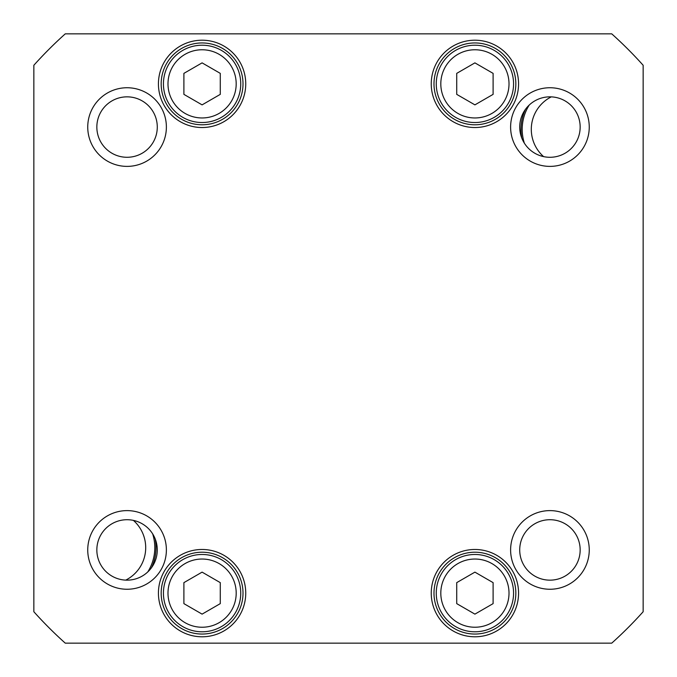 <?xml version="1.0" encoding="UTF-8"?>
<svg xmlns="http://www.w3.org/2000/svg" width="677" height="677" viewBox="0 0 677 677"><rect width="100%" height="100%" fill="white"/><g stroke="black" fill="none" stroke-linecap="round" stroke-linejoin="round"><path stroke-width="1.02" d="M147.764 571.955A45.469 45.469 0 0 0 152.655 533.848A45.469 45.469 0 0 1 147.764 571.955M151.47 567.766A46.688 46.688 0 0 0 155.177 538.841M529.236 105.045A45.469 45.469 0 0 0 524.345 143.152A45.469 45.469 0 0 1 529.236 105.045M525.53 109.234A46.688 46.688 0 0 0 521.823 138.159M202.093 104.867L183.899 94.365L183.899 73.37L202.093 62.868L220.279 73.37L220.279 94.365L202.093 104.867M493.101 603.63L474.907 614.132L456.721 603.63L456.721 582.635L474.907 572.133L493.101 582.635L493.101 603.63M220.279 603.63L202.093 614.132L183.899 603.63L183.899 582.635L202.093 572.133L220.279 582.635L220.279 603.63M493.101 94.365L474.907 104.867L456.721 94.365L456.721 73.37L474.907 62.868L493.101 73.37L493.101 94.365M65.263 643.15A409.23 409.23 0 0 1 33.85 611.737L33.85 65.263A409.23 409.23 0 0 1 65.263 33.85L611.737 33.85A409.23 409.23 0 0 1 643.15 65.263L643.15 611.737A409.23 409.23 0 0 1 611.737 643.15L65.263 643.15M518.565 593.137A43.65 43.65 0 0 0 453.082 555.326A43.65 43.65 0 0 0 453.082 630.939A43.65 43.65 0 0 0 518.565 593.137M245.743 83.863A43.65 43.65 0 0 0 180.26 46.061A43.65 43.65 0 0 0 180.26 121.674A43.65 43.65 0 0 0 245.743 83.863M589.252 549.936A39.317 39.317 0 0 0 530.277 515.882A39.317 39.317 0 0 0 530.277 583.989A39.317 39.317 0 0 0 589.252 549.936M166.381 127.064A39.317 39.317 0 0 0 107.406 93.011A39.317 39.317 0 0 0 107.406 161.118A39.317 39.317 0 0 0 166.381 127.064M589.252 127.064A39.317 39.317 0 0 0 530.277 93.011A39.317 39.317 0 0 0 530.277 161.118A39.317 39.317 0 0 0 589.252 127.064M166.381 549.936A39.317 39.317 0 0 0 107.406 515.882A39.317 39.317 0 0 0 107.406 583.989A39.317 39.317 0 0 0 166.381 549.936M518.565 83.863A43.65 43.65 0 0 0 453.082 46.061A43.65 43.65 0 0 0 453.082 121.674A43.65 43.65 0 0 0 518.565 83.863M245.743 593.137A43.65 43.65 0 0 0 180.26 555.326A43.65 43.65 0 0 0 180.26 630.939A43.65 43.65 0 0 0 245.743 593.137M182.765 117.341A38.648 38.648 0 0 0 240.741 83.863A38.648 38.648 0 0 0 182.765 50.394A38.648 38.648 0 0 0 182.765 117.341M494.235 626.606A38.648 38.648 0 0 0 494.235 559.659A38.648 38.648 0 0 0 436.259 593.137A38.648 38.648 0 0 0 494.235 626.606M221.413 626.606A38.648 38.648 0 0 0 221.413 559.659A38.648 38.648 0 0 0 163.436 593.137A38.648 38.648 0 0 0 221.413 626.606M494.235 117.341A38.648 38.648 0 0 0 494.235 50.394A38.648 38.648 0 0 0 436.259 83.863A38.648 38.648 0 0 0 494.235 117.341M243.009 593.137A40.925 40.925 0 0 1 181.631 628.569A40.925 40.925 0 0 1 181.631 557.696A40.925 40.925 0 0 1 243.009 593.137M515.832 593.137A40.925 40.925 0 0 1 454.445 628.569A40.925 40.925 0 0 1 454.445 557.696A40.925 40.925 0 0 1 515.832 593.137M515.832 83.863A40.925 40.925 0 0 1 454.445 119.304A40.925 40.925 0 0 1 454.445 48.431A40.925 40.925 0 0 1 515.832 83.863M243.009 83.863A40.925 40.925 0 0 1 181.631 119.304A40.925 40.925 0 0 1 181.631 48.431A40.925 40.925 0 0 1 243.009 83.863M157.284 549.936A30.228 30.228 0 0 1 111.95 576.11A30.228 30.228 0 0 1 111.95 523.761A30.228 30.228 0 0 1 157.284 549.936M580.164 549.936A30.228 30.228 0 0 1 534.822 576.11A30.228 30.228 0 0 1 534.822 523.761A30.228 30.228 0 0 1 580.164 549.936M580.164 127.064A30.228 30.228 0 0 1 534.822 153.239A30.228 30.228 0 0 1 534.822 100.89A30.228 30.228 0 0 1 580.164 127.064M157.284 127.064A30.228 30.228 0 0 1 111.95 153.239A30.228 30.228 0 0 1 111.95 100.89A30.228 30.228 0 0 1 157.284 127.064M551.264 96.87A36.38 36.38 0 0 0 543.606 156.615M125.736 580.13A36.38 36.38 0 0 0 133.394 520.385M185.041 113.397A34.104 34.104 0 0 1 185.041 54.329A34.104 34.104 0 0 1 236.188 83.863A34.104 34.104 0 0 1 185.041 113.397M491.959 622.671A34.104 34.104 0 0 1 440.812 593.137A34.104 34.104 0 0 1 491.959 563.602A34.104 34.104 0 0 1 491.959 622.671M219.145 622.671A34.104 34.104 0 0 1 167.989 593.137A34.104 34.104 0 0 1 219.145 563.602A34.104 34.104 0 0 1 219.145 622.671M491.959 113.397A34.104 34.104 0 0 1 440.812 83.863A34.104 34.104 0 0 1 491.959 54.329A34.104 34.104 0 0 1 491.959 113.397"/></g></svg>
